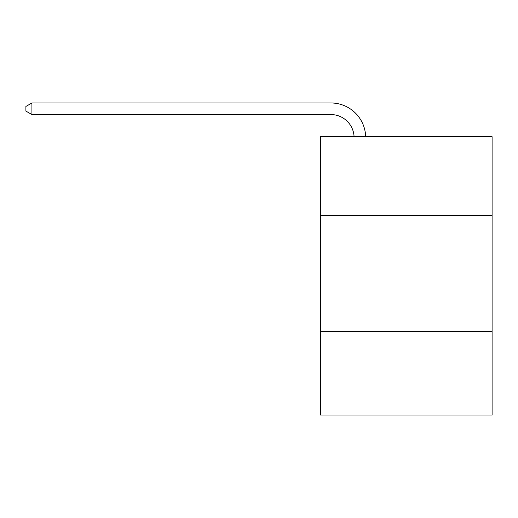 <?xml version="1.0" encoding="UTF-8"?>
<svg xmlns="http://www.w3.org/2000/svg" width="518" height="518" viewBox="0 0 518 518"><rect width="100%" height="100%" fill="white"/><g stroke="black" fill="none" stroke-linecap="round" stroke-linejoin="round"><path stroke-width="0.78" d="M492.1 215.559L492.1 136.7L320.467 136.7L320.467 215.559L492.1 215.559L492.1 415.028L320.467 415.028L320.467 215.559M492.1 331.526L320.467 331.526M330.898 114.569A23.193 23.193 0 0 1 354.072 136.7A23.193 23.193 0 0 0 330.898 114.569A23.193 23.193 0 0 1 354.072 136.7A23.193 23.193 0 0 0 330.898 114.569A23.193 23.193 0 0 1 354.072 136.7A23.193 23.193 0 0 0 330.898 114.569A23.193 23.193 0 0 1 354.072 136.7A23.193 23.193 0 0 0 330.898 114.569A23.193 23.193 0 0 1 354.072 136.7A23.193 23.193 0 0 0 330.898 114.569A23.193 23.193 0 0 1 354.072 136.7A23.193 23.193 0 0 0 330.898 114.569A23.193 23.193 0 0 1 354.072 136.7A23.193 23.193 0 0 0 330.898 114.569A23.193 23.193 0 0 1 354.072 136.7A23.193 23.193 0 0 0 330.898 114.569A23.193 23.193 0 0 1 354.072 136.7A23.193 23.193 0 0 0 330.898 114.569A23.193 23.193 0 0 1 354.072 136.7A23.193 23.193 0 0 0 330.898 114.569A23.193 23.193 0 0 1 354.072 136.7A23.193 23.193 0 0 0 330.898 114.569A23.193 23.193 0 0 1 354.072 136.7A23.193 23.193 0 0 0 330.898 114.569A23.193 23.193 0 0 1 354.072 136.7A23.193 23.193 0 0 0 330.898 114.569A23.193 23.193 0 0 1 354.072 136.7A23.193 23.193 0 0 0 330.898 114.569A23.193 23.193 0 0 1 354.072 136.7A23.193 23.193 0 0 0 330.898 114.569A23.193 23.193 0 0 1 354.072 136.7A23.193 23.193 0 0 0 330.898 114.569A23.193 23.193 0 0 1 354.072 136.7A23.193 23.193 0 0 0 330.898 114.569L31.928 114.569L25.9 111.092L25.9 106.455L31.928 102.972L330.898 102.972A34.79 34.79 0 0 1 365.676 136.7M31.928 114.569L31.928 102.972L330.898 102.972"/></g></svg>
